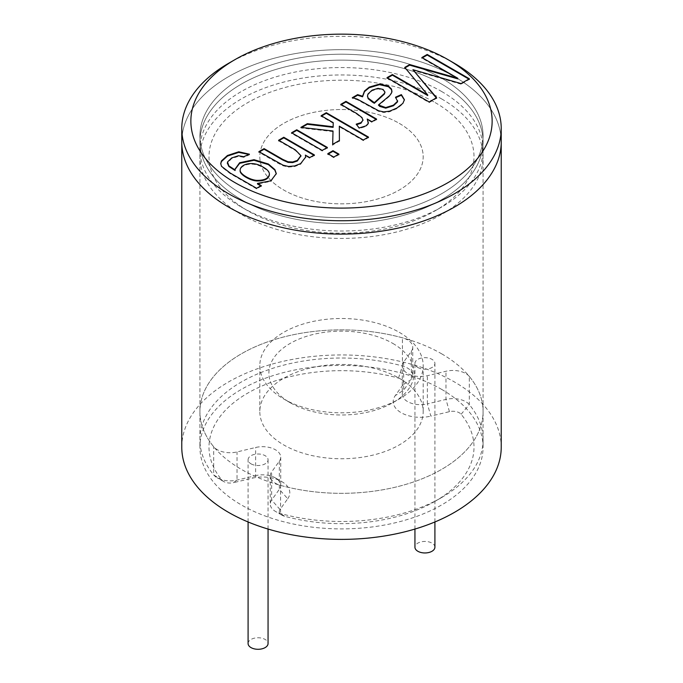 <?xml version="1.0" encoding="UTF-8"?>
<svg xmlns="http://www.w3.org/2000/svg" width="683" height="683" viewBox="0 0 683 683"><rect width="100%" height="100%" fill="white"/><g stroke="black" fill="none" stroke-linecap="round" stroke-linejoin="round"><path stroke-width="0.51" stroke-dasharray="3.42 2.56" d="M399.256 332.314A81.678 47.153 180 0 1 423.178 365.653A81.678 47.153 180 0 1 399.256 399A81.678 47.153 180 0 1 283.744 399A81.678 47.153 180 0 1 259.822 365.653A81.678 47.153 180 0 1 310.244 322.086A81.678 47.153 180 0 1 399.256 332.314M399.256 123.35A81.678 47.153 180 0 1 423.178 156.697A81.678 47.153 180 0 1 341.5 203.85A81.678 47.153 180 0 1 259.822 156.697A81.678 47.153 180 0 1 310.244 113.13A81.678 47.153 180 0 1 399.256 123.35A81.678 47.153 180 0 1 423.178 156.697A81.678 47.153 180 0 1 341.5 203.85A81.678 47.153 180 0 1 259.822 156.697A81.678 47.153 180 0 1 310.244 113.13A81.678 47.153 180 0 1 399.256 123.35M435.191 102.604A132.502 76.496 180 0 1 435.191 210.782A132.502 76.496 180 0 1 247.809 210.782A132.502 76.496 180 0 1 247.809 102.604A132.502 76.496 180 0 1 435.191 102.604M441.611 91.488A141.577 81.738 180 0 1 483.077 149.287A141.577 81.738 180 0 1 441.611 207.077A141.577 81.738 180 0 1 241.389 207.077A141.577 81.738 180 0 1 199.923 149.287A141.577 81.738 180 0 1 287.321 73.773A141.577 81.738 180 0 1 441.611 91.488M441.611 78.152A141.577 81.738 180 0 1 483.077 135.943A141.577 81.738 180 0 1 341.5 217.681A141.577 81.738 180 0 1 199.923 135.943A141.577 81.738 180 0 1 287.321 60.428A141.577 81.738 180 0 1 441.611 78.152A141.577 81.738 180 0 1 483.077 135.943A141.577 81.738 180 0 1 341.5 217.681A141.577 81.738 180 0 1 199.923 135.943A141.577 81.738 180 0 1 287.321 60.428A141.577 81.738 180 0 1 441.611 78.152M392.836 343.421A72.603 41.919 180 0 1 392.836 402.705A72.603 41.919 180 0 1 290.164 402.705A72.603 41.919 180 0 1 290.164 343.421A72.603 41.919 180 0 1 392.836 343.421M434.909 547.194A9.98 5.763 0 0 0 424.92 541.431A9.98 5.763 0 0 0 414.94 547.194M417.868 367.505A9.98 5.763 0 0 0 428.745 368.76A9.98 5.763 0 0 0 434.909 363.433A9.98 5.763 0 0 0 424.92 357.67A9.98 5.763 0 0 0 414.94 363.433A9.98 5.763 0 0 0 417.868 367.505M441.611 353.803A141.577 81.738 180 0 1 483.077 411.593A141.577 81.738 180 0 1 341.5 493.331A141.577 81.738 180 0 1 199.923 411.593A141.577 81.738 180 0 1 287.321 336.079A141.577 81.738 180 0 1 441.611 353.803M399.256 378.254A81.678 47.153 180 0 1 423.178 411.593A81.678 47.153 180 0 1 341.5 458.754A81.678 47.153 180 0 1 259.822 411.593A81.678 47.153 180 0 1 310.244 368.026A81.678 47.153 180 0 1 399.256 378.254M251.02 463.834A9.98 5.763 0 0 0 261.896 465.08A9.98 5.763 0 0 0 268.06 459.761A9.98 5.763 0 0 0 258.08 453.999A9.98 5.763 0 0 0 248.091 459.761A9.98 5.763 0 0 0 251.02 463.834M441.611 98.898A141.577 81.738 180 0 1 483.077 156.697A141.577 81.738 180 0 1 341.5 238.427A141.577 81.738 180 0 1 199.923 156.697A141.577 81.738 180 0 1 287.321 81.183A141.577 81.738 180 0 1 441.611 98.898M248.091 643.523A9.98 5.763 180 0 1 258.08 637.76A9.98 5.763 180 0 1 268.06 643.523M305.702 157.329L300.657 164.21L294.595 166.575L288.508 167.079L283.061 165.781L277.725 163.058L258.925 152.198L258.925 151.609M313.864 155.212L314.376 155.511L309.723 158.2L309.723 157.602M309.723 158.2L305.369 155.681M314.376 155.511L314.376 154.913M300.904 155.929L295.355 150.482L278.63 140.826L278.63 140.237M278.63 140.826L279.142 140.536M326.833 147.724L327.345 148.023L322.18 151.003L291.59 133.347L292.102 133.048M322.18 151.003L322.18 150.414M291.59 133.347L291.59 132.75M327.345 148.023L327.345 147.426M338.392 154.401L338.905 154.7L333.739 157.679L327.823 154.256L328.335 153.965M333.739 157.679L333.739 157.081M327.823 154.256L327.823 153.666M338.905 154.7L338.905 154.102M333.236 123.264L321.138 116.281L321.65 115.99M333.014 131.597L300.904 127.969L301.766 127.465M339.408 140.467L339.408 141.057L332.672 144.941L332.689 144.344M367.941 137.343L368.453 137.633L363.288 140.621L339.323 126.782M321.138 116.281L321.138 115.692M300.904 127.969L300.904 127.371M332.672 144.941L332.672 144.352M339.408 141.057L339.408 140.459M363.288 140.621L363.288 140.024M368.453 137.633L368.453 137.044M362.955 120.106L361.999 118.159L356.808 114.163L340.808 104.926L341.329 104.627M368.376 122.914L368.282 123.964L366.037 126.457L359.138 128.532L356.603 124.69M376.026 119.329L376.538 119.619L371.876 122.308L367.249 119.636M356.193 124.758L356.193 124.161M340.808 104.926L340.808 104.337M392.008 91.351L391.803 92.956L389.78 96.098L378.442 105.592M384.905 92.307L383.043 90.002L378.023 88.918L372.047 90.779L367.975 94.621L367.514 96.218M404.404 100L402.859 103.97L396.968 108.606L389.669 111.747L383.778 112.49L378.672 111.389L357.2 99.675L352.291 98.301L352.291 97.703M352.291 98.301L353.068 97.848M468.854 79.083L469.366 79.373L461.059 84.171L461.059 83.582M461.059 84.171L412.933 70.289M469.366 79.373L469.366 78.784M457.806 78.861L421.881 58.123L421.881 57.526M421.881 58.123L422.401 57.824M441.611 84.077A141.577 81.738 180 0 1 483.077 141.876A141.577 81.738 180 0 1 341.5 223.614A141.577 81.738 180 0 1 199.923 141.876A141.577 81.738 180 0 1 287.321 66.362A141.577 81.738 180 0 1 441.611 84.077A141.577 81.738 180 0 1 483.077 141.876A141.577 81.738 180 0 1 341.5 223.614A141.577 81.738 180 0 1 199.923 141.876A141.577 81.738 180 0 1 287.321 66.362A141.577 81.738 180 0 1 441.611 84.077M454.443 63.331A159.728 92.214 0 0 0 228.557 63.331M454.443 76.667A159.728 92.214 180 0 1 501.228 141.876A159.728 92.214 180 0 0 454.443 76.667A159.728 92.214 180 0 0 280.38 56.68A159.728 92.214 180 0 0 181.772 141.876A159.728 92.214 180 0 1 280.38 56.68A159.728 92.214 180 0 1 454.443 76.667M269.392 174.413C269.264 172.244 267.266 170.067 263.416 167.881C252.454 160.898 240.783 164.91 240.16 170.289M260.744 185.878L261.256 186.177L261.256 185.588M261.256 186.177L256.595 188.867L256.595 188.277M235.106 170.528L235.054 169.418M276.291 173.892L270.886 181.396L257.5 184.009M248.86 154.46L249.44 154.793L243.72 157.321L243.72 156.731M243.72 157.321L238.469 156.33L231.682 158.533L227.388 163.186M249.44 154.793L249.44 154.204M256.595 188.867L230.162 173.602L221.523 166.925L220.737 163.886M258.925 152.198L259.438 151.908M359.138 128.532L359.138 127.943M371.876 122.308L371.876 121.719M376.538 119.619L376.538 119.03M397.591 101.007L395.559 97.78L395.969 97.601M427.72 95.543L404.763 67.412M436.258 97.9L436.591 98.301L429.18 102.578L387.03 78.246L387.03 77.649M387.03 78.246L387.543 77.947M429.18 102.578L429.18 101.98M436.591 98.301L436.591 97.703M395.559 97.78L395.559 97.191M435.191 501.254A132.502 76.496 0 0 1 284.504 516.22A9.075 5.242 0 0 1 281.985 515.195A9.075 5.242 0 0 1 280.021 509.484L287.722 498.752L279.338 489.335L271.638 500.067A18.151 10.476 0 0 0 270.255 504.08A18.151 10.476 0 0 0 275.573 511.49A18.151 10.476 0 0 0 280.593 513.539A141.577 81.738 0 0 0 441.611 497.548A141.577 81.738 0 0 0 483.077 439.75A141.577 81.738 0 0 0 469.306 404.592A18.151 10.476 0 0 0 445.973 399.418L427.379 403.866L430.853 416.118L449.448 411.67A9.075 5.242 0 0 1 461.11 414.257A132.502 76.496 0 0 1 435.191 501.254L441.611 497.548M461.11 414.257L469.306 404.592L469.306 376.435A141.577 81.738 180 0 1 483.077 411.593A141.577 81.738 180 0 1 280.593 485.382A18.151 10.476 180 0 1 270.255 475.923A18.151 10.476 180 0 1 271.638 471.91L279.338 461.179A18.151 10.476 0 0 0 280.722 457.166A18.151 10.476 0 0 0 255.621 447.485L237.027 451.933A18.151 10.476 180 0 1 213.694 446.759A141.577 81.738 180 0 1 199.923 411.593A141.577 81.738 180 0 1 402.407 337.812A18.151 10.476 0 0 1 412.745 347.271L412.745 375.428A18.151 10.476 0 0 0 402.407 365.968A141.577 81.738 0 0 0 199.923 439.75A141.577 81.738 0 0 0 213.694 474.916A18.151 10.476 0 0 0 217.245 477.818A18.151 10.476 0 0 0 237.027 480.089L255.621 475.641L255.621 447.485M469.306 376.435A18.151 10.476 0 0 0 445.973 371.262L427.379 375.71A18.151 10.476 180 0 1 402.278 366.028L402.278 394.185A18.151 10.476 0 0 1 403.662 390.172L411.362 379.432L402.979 384.845A9.075 5.242 0 0 0 398.496 378.109A132.502 76.496 0 0 0 247.809 393.075A132.502 76.496 0 0 0 221.89 480.072A9.075 5.242 0 0 0 223.665 481.524A9.075 5.242 0 0 0 233.552 482.659L237.027 480.089L237.027 451.933M402.979 384.845L395.278 395.577A27.226 15.718 0 0 0 401.177 412.711A27.226 15.718 0 0 0 430.853 416.118M287.722 498.752A27.226 15.718 0 0 0 281.823 481.617A27.226 15.718 0 0 0 252.147 478.211L233.552 482.659M402.278 366.028A18.151 10.476 180 0 1 403.662 362.016L411.362 351.275A18.151 10.476 0 0 0 412.745 347.271M402.278 394.185A18.151 10.476 0 0 0 427.379 403.866L427.379 375.71M279.338 461.179L279.338 489.335A18.151 10.476 0 0 0 280.722 485.323A18.151 10.476 0 0 0 275.403 477.912A18.151 10.476 0 0 0 255.621 475.641L252.147 478.211M411.362 351.275L411.362 379.432A18.151 10.476 0 0 0 412.745 375.428M441.611 389.37A141.577 81.738 180 0 1 483.077 447.16A141.577 81.738 180 0 1 341.5 528.898A141.577 81.738 180 0 1 199.923 447.16A141.577 81.738 180 0 1 287.321 371.646A141.577 81.738 180 0 1 441.611 389.37M181.772 447.16A159.728 92.214 180 0 1 280.38 361.964A159.728 92.214 180 0 1 454.443 381.959A159.728 92.214 180 0 1 501.228 447.16M378.023 88.918L378.023 88.329M263.416 167.881L263.416 167.292M284.504 516.22L280.593 513.539L280.593 485.382M398.496 378.109L402.407 365.968L402.407 337.812M221.89 480.072L213.694 474.916L213.694 446.759M449.448 411.67L445.973 399.418L445.973 371.262M403.662 362.016L403.662 390.172L395.278 395.577M280.021 509.484L271.638 500.067L271.638 471.91M423.178 365.653L423.178 411.593M259.822 365.653L259.822 411.593M435.191 210.782L441.611 207.077M247.809 210.782L241.389 207.077M483.077 149.287L483.077 447.16M199.923 149.287L199.923 447.16M392.836 402.705L399.256 399M290.164 402.705L283.744 399M434.909 521.966L434.909 363.433M414.94 529.052L414.94 363.433M483.077 439.75L483.077 156.697M199.923 439.75L199.923 156.697M268.06 529.052L268.06 459.761M248.091 521.966L248.091 459.761M305.711 157.03L305.711 157.619M392.025 91.052L392.025 91.642M404.421 99.701L404.421 100.29M235.046 169.119L235.046 169.717M276.299 173.593L276.299 174.191M220.729 163.596L220.729 164.185M368.393 122.633L368.393 123.222M223.665 481.524L217.245 477.818M275.403 477.912L281.823 481.617M281.985 515.195L275.573 511.49M280.722 457.166L280.722 485.323M270.255 475.923L270.255 504.08"/><path stroke-width="1.02" d="M414.94 529.052L414.94 547.194A9.98 5.763 0 0 0 417.868 551.275A9.98 5.763 0 0 0 428.745 552.521A9.98 5.763 0 0 0 434.909 547.194L434.909 521.966M268.06 529.052L268.06 643.523A9.98 5.763 180 0 1 261.896 648.85A9.98 5.763 180 0 1 251.02 647.604A9.98 5.763 180 0 1 248.091 643.523L248.091 521.966M305.369 155.092L305.711 157.03L300.657 163.613L294.595 165.978L288.508 166.481L283.061 165.184L258.925 151.609L264.09 148.629L282.728 159.387L288.055 161.786L292.717 161.982L297.318 160.42L300.921 155.639L295.355 149.893L278.63 140.237L283.786 137.257L314.376 154.913L309.723 157.602L305.369 155.092L305.702 157.329M278.63 140.826L283.786 137.846L283.786 137.257M283.786 137.846L314.376 155.511M291.59 133.347L296.755 130.359L327.345 148.023M322.18 150.414L291.59 132.75L296.755 129.77L327.345 147.426L322.18 150.414M296.755 130.359L296.755 129.77M327.823 154.256L332.98 151.276L338.905 154.7M333.739 157.081L327.823 153.666L332.98 150.687L338.905 154.102L333.739 157.081M332.98 151.276L332.98 150.687M321.138 116.281L326.303 113.301L368.453 137.633M301.766 127.465L307.307 124.272L333.125 127.345L333.236 122.675L321.138 115.692L326.303 112.712L368.453 137.044L363.288 140.024L339.323 126.193L339.408 140.459L332.672 144.352L333.014 130.999L300.904 127.371L307.307 123.674L333.125 126.756L333.236 122.675M332.672 144.941L333.014 130.999M339.323 126.193L339.408 141.057M333.125 127.345L333.125 126.756M307.307 124.272L307.307 123.674M326.303 113.301L326.303 112.712M340.808 104.926L345.948 101.963L376.538 119.619M356.603 124.69L360.991 123.222L362.955 120.106M367.249 119.047L368.282 123.367L366.037 125.868L359.138 127.943L356.193 124.161L360.991 122.624L362.929 120.31L361.999 117.57L356.808 113.566L340.808 104.337L345.948 101.366L376.538 119.03L371.876 121.719L367.249 119.047L368.376 122.914M362.562 96.218L364.5 91.018L369.213 87.125L379.458 84.069L388.465 86.126L391.521 89.089L391.803 92.359L389.78 95.5L378.442 104.994L385.741 107.555L393.425 105.156L397.523 101.306L395.559 97.191L401.373 94.613L404.421 99.701L402.859 103.381L396.968 108.008L389.669 111.158L383.778 111.901L378.672 110.8L357.2 99.086L352.291 97.703L357.619 94.63L362.562 96.218L362.562 96.807L364.5 91.607L369.213 87.723L379.458 84.658L388.465 86.715L391.521 89.678L392.008 91.351M397.608 100.717L397.523 101.895L393.425 105.754L385.741 108.153L379.791 106.403L378.442 104.994M353.068 97.848L357.619 95.219L357.619 94.63M357.619 95.219L362.562 96.807M378.023 88.329L372.047 90.19L367.975 94.032L367.505 95.919L368.146 98.079L374.344 102.663L384.418 93.417L384.922 92.017L383.043 89.413L378.023 88.329M367.514 96.218L368.146 98.676L372.491 102.16L374.344 103.261L374.344 102.663M395.559 97.78L401.373 95.202L401.373 94.613M401.373 95.202L404.404 100M461.059 83.582L412.933 69.692L436.591 97.703L429.18 101.98L387.03 77.649L392.392 74.558L427.72 94.954L404.763 67.412L409.706 64.561L457.806 78.263L421.881 57.526L427.216 54.452L469.366 78.784L461.059 83.582M436.591 98.301L412.933 69.692M421.881 58.123L427.216 55.041L427.216 54.452M427.216 55.041L469.366 79.373M234.978 59.626L228.557 63.331A159.728 92.214 0 0 0 181.772 128.532A159.728 92.214 0 0 0 228.557 193.741A159.728 92.214 0 0 0 402.62 213.736A159.728 92.214 0 0 0 501.228 128.532A159.728 92.214 0 0 0 454.443 63.331L448.022 59.626A150.653 86.98 0 0 0 234.978 59.626A150.653 86.98 0 0 0 234.978 182.626A150.653 86.98 0 0 0 448.022 182.626A150.653 86.98 0 0 0 448.022 59.626M501.228 128.532L501.228 141.876A159.728 92.214 180 0 1 341.5 234.09A159.728 92.214 180 0 1 181.772 141.876L181.772 447.16A159.728 92.214 180 0 0 341.5 539.382A159.728 92.214 180 0 0 501.228 447.16L501.228 141.876A159.728 92.214 180 0 1 341.5 234.09A159.728 92.214 180 0 1 181.772 141.876L181.772 128.532M261.256 185.588L256.595 188.277L230.162 173.012L221.523 166.336L220.729 163.596L221.412 160.957L227.473 155.485L238.751 151.788L249.44 154.204L243.72 156.731L238.469 155.741L231.682 157.944L227.499 162.008L228.873 165.884L235.106 169.93L235.046 169.119L239.648 162.742L254.016 159.694L268.385 164.005L274.89 169.58L276.299 173.593L270.886 180.807L257.5 183.411L261.256 185.588M240.16 170.289L240.151 170.588C239.357 174.344 250.302 180.918 257.414 180.978C264.731 180.927 268.726 178.835 269.401 174.711L269.392 174.413M263.416 167.292C252.275 160.172 240.331 164.466 240.151 169.99C239.357 173.747 250.302 180.329 257.414 180.38C264.731 180.329 268.726 178.246 269.401 174.122C269.409 171.8 267.412 169.529 263.416 167.292M261.256 186.177L257.5 184.009L257.5 183.411M227.388 163.186L228.873 166.473L235.106 170.528L235.106 169.93M235.054 169.418L239.648 163.331L254.016 160.283L268.385 164.594L274.89 170.169L276.291 173.892M220.737 163.886L221.412 161.547L227.473 156.074L238.751 152.377L248.86 154.46M258.925 152.198L264.09 149.218L282.728 159.976L288.055 162.375L292.717 162.571L297.318 161.017L300.904 155.929M264.09 149.218L264.09 148.629M345.948 101.963L345.948 101.366M374.344 103.261L384.418 94.006L384.905 92.307M404.763 68.001L409.706 65.15L409.706 64.561M409.706 65.15L457.806 78.861L457.806 78.263M387.03 78.246L392.392 75.147L427.72 95.543L427.72 94.954M392.392 75.147L392.392 74.558M362.972 119.807L362.972 120.396M367.505 95.919L367.505 96.516M240.151 170.588L240.151 169.99M269.401 174.711L269.401 174.122M227.379 162.887L227.379 163.476M300.921 155.639L300.921 156.228M384.922 92.017L384.922 92.606"/></g></svg>
